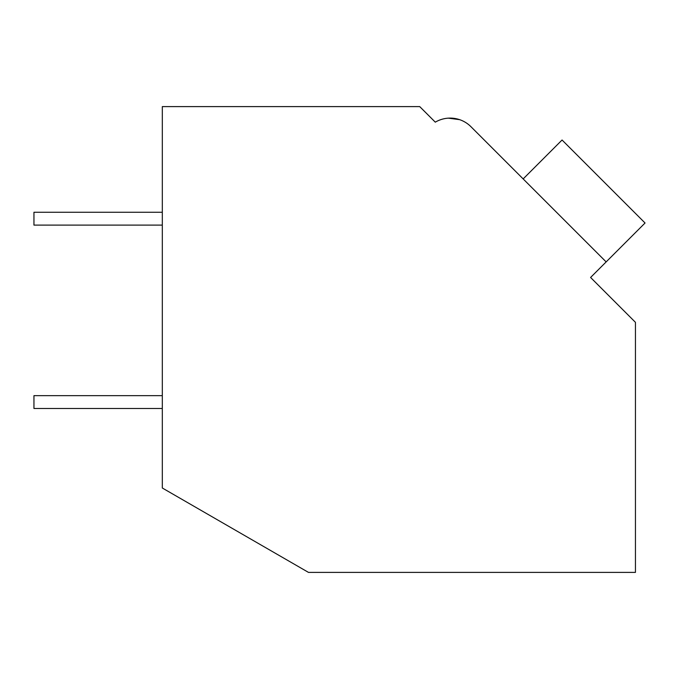 <?xml version="1.0" encoding="UTF-8"?>
<svg xmlns="http://www.w3.org/2000/svg" width="679" height="679" viewBox="0 0 679 679"><rect width="100%" height="100%" fill="white"/><g stroke="black" fill="none" stroke-linecap="round" stroke-linejoin="round"><path stroke-width="1.02" d="M162.315 106.603L419.724 106.603L435.29 122.161A29.341 29.341 0 0 1 470.937 126.693L606.152 261.907L590.586 277.465L635.442 322.321L635.442 572.397L308.487 572.397L162.315 488.006L162.315 106.603M432.387 119.266L435.29 122.161M459.615 119.657L448.386 118.154M459.666 119.674L448.437 118.154M517.975 173.731L470.937 126.693L517.975 173.731M523.161 178.917L562.059 140.01L645.05 223.001L606.152 261.907M162.315 408.486L33.95 408.486L33.95 395.653L162.315 395.653M162.315 225.105L33.95 225.105L33.95 212.264L162.315 212.264"/></g></svg>

